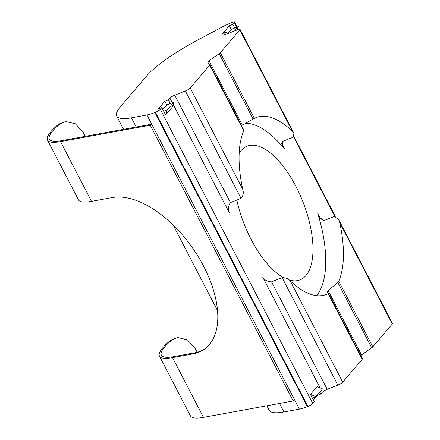 <?xml version="1.0" encoding="UTF-8"?>
<svg xmlns="http://www.w3.org/2000/svg" width="440" height="440" viewBox="0 0 440 440"><rect width="100%" height="100%" fill="white"/><g stroke="black" fill="none" stroke-linecap="round" stroke-linejoin="round"><path stroke-width="0.66" d="M289.284 280.038A71.901 31.416 68.4 0 0 300.075 279.862A71.901 31.416 68.4 0 0 305.976 275.528A71.901 31.416 68.4 0 0 299.585 193.936A71.901 31.416 68.4 0 0 247.077 146.185A71.901 31.416 68.4 0 0 241.175 150.513A71.901 31.416 68.4 0 0 239.162 153.335M197.203 352.248L195.124 348.238L187.358 339.823L177.667 337.535L171.87 339.999A63.443 12.865 -27.4 0 0 161.348 355.157A63.443 12.865 -27.4 0 0 173.971 356.609L194.623 352.831L193.166 353.854A89.876 48.576 -125 0 0 204.276 349.3A89.876 48.576 -125 0 0 203.704 266.382A89.876 48.576 -125 0 0 112.167 197.582L91.509 201.361A65.555 13.294 -27.4 0 1 78.463 199.854L47.492 140.107A65.555 13.294 -27.4 0 0 60.538 141.609L150.238 125.197L151.696 124.179L61.996 140.586A63.443 12.865 152.6 0 1 49.373 139.133A63.443 12.865 152.6 0 1 59.895 123.976L58.762 124.113A65.555 13.294 -27.4 0 0 47.492 140.107M173.14 104.352L229.559 213.197C227.876 209.215 228.173 205.684 230.45 202.598L241.065 198.391L185.367 90.948A4.23 0.858 -27.4 0 0 190.229 87.995L209.704 65.159A4.23 0.858 -27.4 0 0 209.924 64.614A4.23 0.858 -27.4 0 0 209.891 64.57L207.724 62.337A4.23 0.858 152.6 0 1 207.691 62.293A4.23 0.858 152.6 0 1 209.044 60.786L219.197 53.669A4.23 0.858 -27.4 0 0 220.33 52.707L239.811 29.871A4.23 0.858 -27.4 0 0 240.031 29.326A4.23 0.858 -27.4 0 0 237.595 29.722L226.985 33.93A4.23 0.858 152.6 0 1 224.554 34.325A4.23 0.858 152.6 0 1 224.774 33.781L226.259 32.038L227.2 33.847M227.535 33.715L231.242 29.365L234.779 27.968L232.87 24.288L234.361 22.545A4.23 0.858 -27.4 0 0 234.575 22A4.23 0.858 -27.4 0 0 232.144 22.396L231.578 22.622A21.148 4.29 -27.4 0 0 221.848 27.165L197.813 40.007A74.014 15.01 -27.4 0 0 146.828 75.763L120.527 106.601A74.014 15.01 -27.4 0 0 116.705 116.122A74.014 15.01 -27.4 0 0 131.428 117.821L146.933 114.983A21.148 4.29 -27.4 0 0 154.886 112.519L155.452 112.294A4.23 0.858 -27.4 0 0 160.314 109.34L161.799 107.597L165.611 114.95L172.222 107.201L173.855 102.124L170.319 103.526L168.41 99.847L169.901 98.104A4.23 0.858 152.6 0 1 174.757 95.15L185.367 90.948M209.924 64.614L243.821 130.009L243.749 130.834A95.161 41.58 68.4 0 0 242.759 189.343C243.788 192.808 243.221 195.828 241.065 198.391M328.158 290.582L361.521 354.948L371.674 347.826L337.793 282.464L328.158 290.582L326.832 292.127L328.488 293.365L328.141 293.639L328.488 293.365M282.222 145.58L282.684 141.372L293.293 137.17L293.904 133.249L292.347 131.219A95.161 41.58 68.4 0 0 256.185 117.546A95.161 41.58 68.4 0 0 254.375 118.382L253.077 119.031L219.197 53.669M316.558 295.636A95.161 41.58 68.4 0 0 317.592 212.85L319.27 217.058L323.769 220.644L334.378 216.436L338.641 219.56L339.757 222.684A95.161 41.58 68.4 0 1 338.767 281.188L372.807 346.863A4.23 0.858 152.6 0 1 371.674 347.826M338.795 219.868L392.507 323.483A4.23 0.858 152.6 0 1 392.288 324.027L339.757 222.684M282.31 145.756L284.427 148.874A95.161 41.58 68.4 0 0 245.399 123.244M290.169 280.803L342.705 382.151A4.23 0.858 152.6 0 1 337.843 385.105L282.15 277.656C285.615 277.624 288.288 278.674 290.169 280.803A95.161 41.58 68.4 0 0 326.332 294.476A95.161 41.58 68.4 0 0 328.141 293.639L362.186 359.32A4.23 0.858 152.6 0 0 362.401 358.776L328.504 293.375M337.793 282.464L338.767 281.188M85.278 136.329L83.149 132.215L75.383 123.805L65.692 121.512L59.895 123.976M58.762 124.113L65.692 121.512M279.499 403.475L283.91 411.978L299.409 409.145L146.933 114.983M154.886 112.519L307.368 406.675L307.934 406.45L155.452 112.294M160.314 109.34L312.791 403.502L314.281 401.759L312.373 398.079L315.909 396.677L310.464 394.4L312.373 398.079M315.909 396.677L322.52 388.927L317.075 386.65L310.464 394.4M313.395 400.048L317.356 395.406L320.892 394.009L319.869 392.035M320.892 394.009L322.377 392.26L321.354 390.291M236.852 200.057A71.901 31.416 68.4 0 0 283.261 277.475M282.15 277.656L271.541 281.864C267.597 281.754 264.66 280.187 262.719 277.173L320.133 387.926M271.541 281.864L327.234 389.312L337.843 385.105M342.705 382.151L362.186 359.32M209.044 60.786L242.407 125.158L253.077 119.031M372.807 346.863L392.288 324.027M162.822 109.566L166.782 104.929L164.874 101.25L158.263 108.999L161.799 107.597M164.874 101.25L168.41 99.847M231.242 29.365L229.334 25.691L222.723 33.44L226.259 32.038M229.334 25.691L232.87 24.288M312.791 403.502A4.23 0.858 152.6 0 1 307.934 406.45M307.368 406.675A21.148 4.29 152.6 0 1 299.409 409.145M283.91 411.978A74.014 15.01 152.6 0 1 269.181 410.284L266.849 405.79M361.521 354.948A4.23 0.858 -27.4 0 0 360.734 355.559M327.234 389.312A4.23 0.858 -27.4 0 0 322.377 392.26M150.238 125.197L293.189 400.972L294.646 399.949M194.623 352.831A89.876 48.576 -125 0 0 204.996 348.777M193.166 353.854L172.513 357.632A65.555 13.294 152.6 0 1 159.467 356.125L190.443 415.877A65.555 13.294 -27.4 0 0 203.484 417.384L293.189 400.972M159.467 356.125A65.555 13.294 152.6 0 1 170.737 340.137L177.667 337.535M234.608 30.91L238.315 26.565L234.779 27.968M173.855 102.124L167.244 109.874L163.708 111.276M166.782 104.929L170.319 103.526M165.611 114.95L167.244 109.874M237.254 29.86L238.315 26.565M174.757 95.15L230.45 202.598M190.229 87.995L242.759 189.343M243.749 130.834L209.704 65.159M220.33 52.707L254.375 118.382M292.347 131.219L239.811 29.871M224.774 33.781L225.126 34.463M281.54 143.291L284.427 148.874M172.304 102.74L169.901 98.104M60.538 141.609L91.509 201.361M131.428 117.821L136.197 127.012M334.807 216.332L293.673 136.967M238.002 29.568L237.6 28.793M236.759 27.181L234.361 22.545M317.592 212.85L321.189 219.786M172.513 357.632L203.484 417.384M171.87 339.999L170.737 340.137M293.788 133.034L240.031 29.326M335.319 216.348L294.014 136.664M238.425 29.425L237.787 28.199M237.177 27.016L234.575 22M217.547 310.673L173.206 225.137M123.547 129.327L116.705 116.122"/></g></svg>
